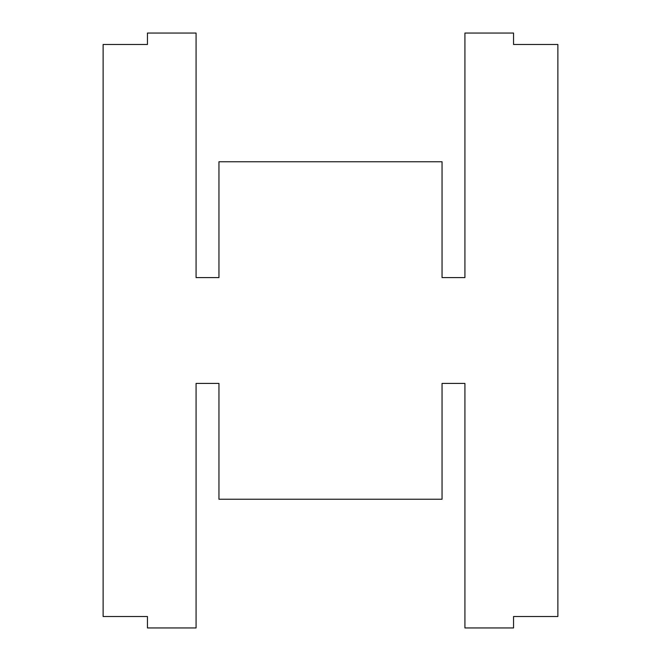 <?xml version="1.0" encoding="UTF-8"?>
<svg xmlns="http://www.w3.org/2000/svg" width="661" height="661" viewBox="0 0 661 661"><rect width="100%" height="100%" fill="white"/><g stroke="black" fill="none" stroke-linecap="round" stroke-linejoin="round"><path stroke-width="0.99" d="M147.453 33.05L196.077 33.05L196.077 277.587L218.956 277.587L218.956 161.755L442.044 161.755L442.044 277.587L464.923 277.587L464.923 33.05L513.547 33.05L513.547 44.494L557.876 44.494L557.876 616.506L513.547 616.506L513.547 627.95L464.923 627.95L464.923 383.413L442.044 383.413L442.044 499.245L218.956 499.245L218.956 383.413L196.077 383.413L196.077 627.95L147.453 627.95L147.453 616.506L103.124 616.506L103.124 44.494L147.453 44.494L147.453 33.05"/></g></svg>
